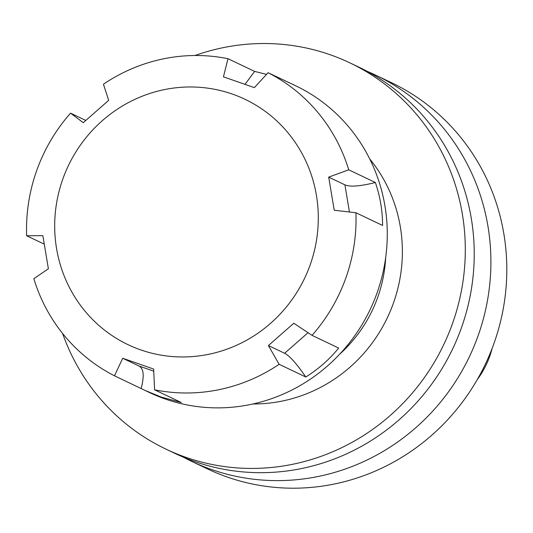 <?xml version="1.0" encoding="UTF-8"?>
<svg xmlns="http://www.w3.org/2000/svg" width="533" height="533" viewBox="0 0 533 533"><rect width="100%" height="100%" fill="white"/><g stroke="black" fill="none" stroke-linecap="round" stroke-linejoin="round"><path stroke-width="0.8" d="M62.601 333.471A213.906 205.925 -64.5 0 0 165.89 449.092L174.824 453.35A213.906 205.925 -64.5 0 0 301.665 468.52A213.906 205.925 -64.5 0 0 472.051 284.775A213.906 205.925 -64.5 0 0 358.802 67.118L349.868 62.861A213.906 205.925 -64.5 0 0 223.027 47.69A213.906 205.925 -64.5 0 0 195.005 55.505M165.89 449.092A213.906 205.925 -64.5 0 0 292.737 464.263A213.906 205.925 -64.5 0 0 463.117 280.525A213.906 205.925 -64.5 0 0 349.868 62.861M183.252 457.121A213.906 205.925 -64.5 0 0 191.494 461.285L207.397 468.867A213.906 205.925 -64.5 0 0 485.296 364.305A213.906 205.925 -64.5 0 0 391.375 82.635L375.472 75.053A213.906 205.925 -64.5 0 0 367.044 71.282M191.494 461.285A213.906 205.925 -64.5 0 0 318.334 476.455A213.906 205.925 -64.5 0 0 488.721 292.717A213.906 205.925 -64.5 0 0 375.472 75.053M477.188 379.743A86.219 83.001 -64.5 0 0 492.172 348.282M154.583 389.796L181.24 402.495L161.133 397.052L145.023 390.409L149.453 392.521A169.9 163.564 -64.5 0 0 165.283 399.03A169.9 163.564 -64.5 0 0 373.806 301.345A169.9 163.564 -64.5 0 0 295.582 85.74L268.079 72.701L254.368 87.632L223.44 76.839L227.977 58.703A169.9 163.564 -64.5 0 0 103.449 84.201L108.672 100.337L83.288 122.663L70.529 113.149A169.9 163.564 -64.5 0 0 26.65 235.753L42.847 235.653L48.39 268.772L33.839 278.692A169.9 163.564 -64.5 0 0 114.488 375.805L122.717 358.263L138.04 363.593L153.644 369.056L154.583 389.796A169.9 163.564 -64.5 0 0 279.119 364.299L268.405 345.557L293.796 323.238L312.032 335.357A169.9 163.564 -64.5 0 0 355.911 212.747L334.238 210.242L328.694 177.123L348.729 169.807A169.9 163.564 -64.5 0 0 268.079 72.701M145.023 390.409L114.488 375.805M44.166 244.101L26.65 235.753M70.529 113.149L85.773 120.411M227.977 58.703L254.634 71.402L266.54 74.38M232.275 94.048A135.922 130.852 -64.5 0 0 62.894 178.835A135.922 130.852 -64.5 0 0 140.705 349.888A135.922 130.852 -64.5 0 0 310.086 265.108A135.922 130.852 -64.5 0 0 232.275 94.048M287.487 81.949L291.151 83.634M348.729 169.807L375.379 182.506C380.189 196.724 382.581 211.041 382.567 225.446L355.911 212.747M312.032 335.357L338.682 348.056C329.474 359.402 318.507 369.056 305.769 376.998L279.119 364.299M122.717 358.263L138.926 365.984C143.723 368.51 144.463 376.012 141.138 388.504M254.634 71.402L245.007 84.354M375.379 182.506C360.168 186.317 350.014 187.096 344.904 184.844L328.694 177.123M268.405 345.557L284.615 353.279C289.626 355.817 296.674 363.719 305.769 376.998M253.002 403.967A149.007 143.45 -64.5 0 0 282.164 401.069A149.007 143.45 -64.5 0 0 369.722 158.934M339.601 354.258A135.415 130.365 -64.5 0 0 385.692 257.499M153.737 371.155L138.926 365.984M344.904 184.844L349.448 212.001M308.027 332.699L284.615 353.279"/></g></svg>
